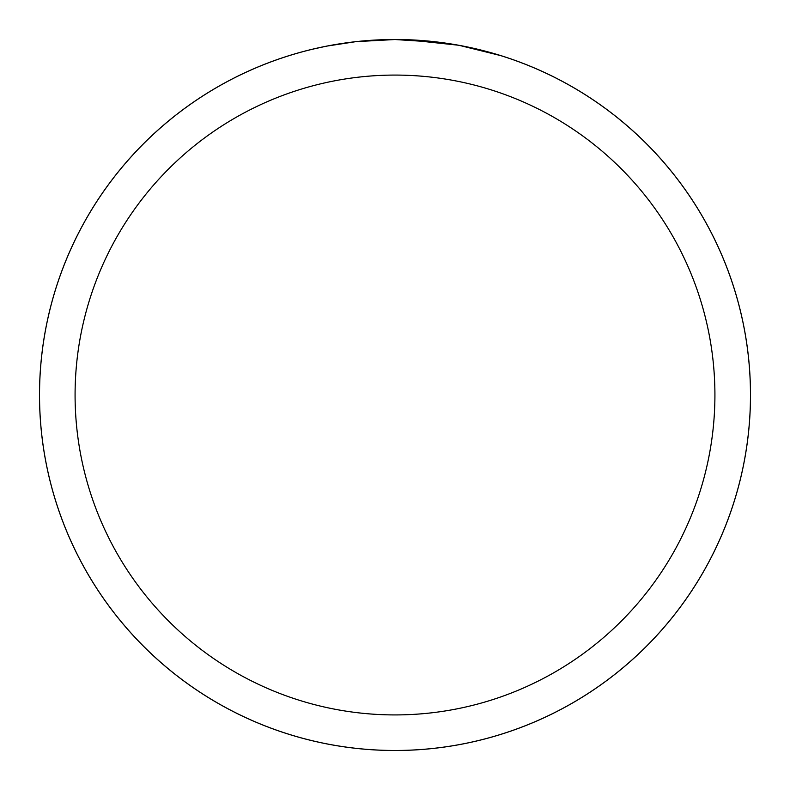 <?xml version="1.0" encoding="UTF-8"?>
<svg xmlns="http://www.w3.org/2000/svg" width="790" height="790" viewBox="0 0 790 790"><rect width="100%" height="100%" fill="white"/><g stroke="black" fill="none" stroke-linecap="round" stroke-linejoin="round"><path stroke-width="1.19" d="M395 39.5A355.5 355.5 0 0 1 750.5 395A355.5 355.5 0 0 1 395 750.5A355.5 355.5 0 0 1 39.5 395A355.5 355.5 0 0 1 395 39.5M395 39.53A355.47 355.47 0 0 1 750.47 395A355.47 355.47 0 0 1 395 750.47A355.47 355.47 0 0 1 39.53 395A355.47 355.47 0 0 1 395 39.53L356.586 41.613L395 39.53L440.277 42.423M459.82 45.494L500.633 55.586M458.151 45.188L407.363 39.747M395 75.08A319.92 319.92 0 0 1 714.92 395A319.92 319.92 0 0 1 395 714.92A319.92 319.92 0 0 1 75.08 395A319.92 319.92 0 0 1 395 75.08M354.907 41.801L327.396 46.018M313.235 49.059L324.749 46.541"/></g></svg>
